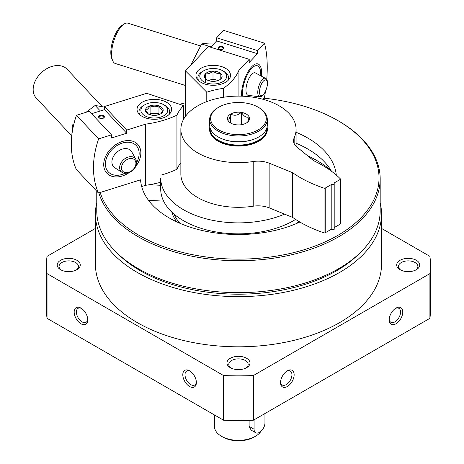<?xml version="1.0" encoding="UTF-8"?>
<svg xmlns="http://www.w3.org/2000/svg" width="464" height="464" viewBox="0 0 464 464"><rect width="100%" height="100%" fill="white"/><g stroke="black" fill="none" stroke-linecap="round" stroke-linejoin="round"><path stroke-width="0.7" d="M284.641 214.107A77.766 44.898 180 0 1 203.418 218.057A77.766 44.898 180 0 1 160.701 177.979L160.701 188.952A77.766 44.898 180 0 0 210.146 230.77A77.766 44.898 180 0 0 295.603 219.414M380.184 202.745A143.057 82.592 180 0 1 381.524 214.037L381.524 264.213A143.057 82.592 180 0 1 238.473 346.805A143.057 82.592 180 0 1 95.416 264.213L95.416 214.037A143.057 82.592 180 0 1 96.761 202.745M381.524 214.037A143.057 82.592 180 0 1 238.473 296.629A143.057 82.592 180 0 1 95.416 214.037M80.968 308.108L80.968 308.108A9.599 5.545 60 0 1 87.754 319.87A9.599 5.545 60 0 1 80.968 323.791A9.599 5.545 60 0 1 74.176 312.028A9.599 5.545 60 0 1 80.968 308.108M189.59 370.823L189.59 370.823A9.599 5.545 60 0 1 196.376 382.58A9.599 5.545 60 0 1 189.59 386.5A9.599 5.545 60 0 1 182.799 374.744A9.599 5.545 60 0 1 189.59 370.823L189.59 370.823M381.524 228.433L429.908 256.366A192.021 110.861 180 0 1 430.493 264.996A192.021 110.861 180 0 1 429.908 273.621L253.419 375.521A192.021 110.861 180 0 1 223.526 375.521L223.526 420.204L47.032 318.31A192.021 110.861 180 0 1 46.452 309.679L46.452 264.996A192.021 110.861 180 0 1 47.032 256.366L95.416 228.433M223.526 375.521L47.032 273.621L47.032 318.31M47.032 273.621A192.021 110.861 180 0 1 46.452 264.996M430.493 264.996L430.493 309.679A192.021 110.861 180 0 1 429.908 318.31L253.419 420.204A192.021 110.861 180 0 1 223.526 420.204M429.908 273.621L429.908 318.31M294.141 374.744A9.599 5.545 -60 0 1 287.349 386.5A9.599 5.545 -60 0 1 280.563 382.58A9.599 5.545 -60 0 1 287.349 370.823A9.599 5.545 -60 0 1 294.141 374.744M402.764 312.028A9.599 5.545 -60 0 1 395.972 323.791A9.599 5.545 -60 0 1 389.186 319.87A9.599 5.545 -60 0 1 395.972 308.108A9.599 5.545 -60 0 1 402.764 312.028M253.419 375.521L253.419 420.204M246.616 358.278A11.519 6.653 180 0 1 246.616 367.685A11.519 6.653 180 0 1 230.324 367.685A11.519 6.653 180 0 1 230.324 358.278A11.519 6.653 180 0 1 246.616 358.278M416.341 260.292A11.519 6.653 180 0 1 416.341 269.7A11.519 6.653 180 0 1 400.049 269.7A11.519 6.653 180 0 1 400.049 260.292A11.519 6.653 180 0 1 416.341 260.292M76.891 260.292A11.519 6.653 180 0 1 76.891 269.7A11.519 6.653 180 0 1 60.598 269.7A11.519 6.653 180 0 1 60.598 260.292A11.519 6.653 180 0 1 76.891 260.292M61.3 270.071A9.703 5.603 180 0 1 59.044 266.481A9.703 5.603 180 0 1 65.035 261.302A9.703 5.603 180 0 1 75.609 262.52A9.703 5.603 180 0 1 78.451 266.481A9.703 5.603 180 0 1 76.195 270.071M400.745 270.071A9.703 5.603 180 0 1 398.489 266.481A9.703 5.603 180 0 1 404.48 261.302A9.703 5.603 180 0 1 415.054 262.52A9.703 5.603 180 0 1 417.896 266.481A9.703 5.603 180 0 1 415.645 270.071M263.61 98.136A140.557 81.154 180 0 1 337.862 120.594A140.557 81.154 180 0 1 337.862 120.599A140.557 81.154 180 0 1 303.7 249.864A140.557 81.154 180 0 1 100.178 192.49M179.643 104.278A140.557 81.154 180 0 1 185.478 102.817M296.078 132.257A97.933 56.538 180 0 1 307.719 137.999A97.933 56.538 180 0 1 336.272 175.056M299.848 222.036A97.933 56.538 180 0 1 197.612 229.361A97.933 56.538 180 0 1 140.592 179.823L98.461 193.03L76.287 169.453A97.933 70.273 -43.2 0 1 76.467 115.304L89.308 111.279L111.482 134.856L111.482 137.994L126.672 133.232L104.499 109.655L104.499 106.517L126.672 130.094L145.655 124.143A76.809 44.347 0 0 0 176.929 115.165L176.929 169.256A63.365 36.586 180 0 1 180.861 162.736M337.862 120.594L338.674 121.063A141.711 81.815 180 0 1 338.679 121.069A141.711 81.815 180 0 1 380.184 178.918A141.711 81.815 180 0 1 250.63 260.432A141.711 81.815 180 0 1 98.844 192.908M380.184 178.918L380.184 210.83A141.711 81.815 180 0 1 238.473 292.645A141.711 81.815 180 0 1 96.761 210.83L96.761 191.226M358.399 254.417A138.829 80.156 180 0 1 118.546 254.417M231.02 368.056A9.703 5.603 180 0 1 228.769 364.466A9.703 5.603 180 0 1 234.755 359.293A9.703 5.603 180 0 1 245.328 360.505A9.703 5.603 180 0 1 248.17 364.466A9.703 5.603 180 0 1 245.92 368.056M196.353 381.901A8.045 4.646 60 0 1 194.712 384.992A8.045 4.646 60 0 1 186.673 380.347A8.045 4.646 60 0 1 186.673 371.061A8.045 4.646 60 0 1 190.165 371.183M87.731 319.191A8.045 4.646 60 0 1 86.089 322.277A8.045 4.646 60 0 1 78.051 317.631A8.045 4.646 60 0 1 78.051 308.345A8.045 4.646 60 0 1 81.542 308.473M307.475 155.73A111.372 64.299 180 0 1 317.225 160.735A111.372 64.299 180 0 1 330.971 170.387M296.078 143.231A97.933 56.538 180 0 1 307.719 148.973A97.933 56.538 180 0 1 331.464 171.228M395.398 308.473A8.045 4.646 -60 0 1 398.895 308.345A8.045 4.646 -60 0 1 400.56 312.028A8.045 4.646 -60 0 1 397.051 320.125A8.045 4.646 -60 0 1 390.85 322.277A8.045 4.646 -60 0 1 389.209 319.191M286.775 371.183A8.045 4.646 -60 0 1 290.267 371.061A8.045 4.646 -60 0 1 291.937 374.744A8.045 4.646 -60 0 1 288.422 382.835A8.045 4.646 -60 0 1 282.228 384.992A8.045 4.646 -60 0 1 280.587 381.901M103.321 118.187A2.361 1.363 0 0 0 103.843 117.328A2.361 1.363 0 0 0 101.483 115.965A2.361 1.363 0 0 0 99.122 117.328A2.361 1.363 0 0 0 99.406 117.984A2.361 1.363 0 0 0 99.65 118.187M91.588 113.703L104.499 109.655M183.593 119.254L183.593 105.595L146.694 93.293L104.499 106.517M128.951 172.759A21.124 15.155 -43.2 0 1 122.281 176.001A21.124 15.155 -43.2 0 1 104.296 160.121A21.124 15.155 -43.2 0 1 131.19 140.83A21.124 15.155 -43.2 0 1 135.853 166.269M111.482 134.856L98.641 138.881A97.933 70.273 136.8 0 0 98.461 193.03M141.671 186.54L145.655 185.293L145.655 124.143M126.672 130.094L126.672 133.232M183.593 105.595A63.365 36.586 0 0 0 176.929 115.165M169.511 104.557A17.284 9.976 180 0 1 171.605 109.318A17.284 9.976 180 0 1 154.326 119.294A17.284 9.976 180 0 1 137.042 109.318A17.284 9.976 180 0 1 150.069 99.644A17.284 9.976 180 0 1 169.511 104.557M98.641 138.881L76.467 115.304M176.929 169.256A76.809 44.347 180 0 1 160.857 175.16M145.655 185.293A76.809 44.347 0 0 0 160.701 182.259M98.954 117.699A2.883 1.665 0 0 0 99.447 118.082A2.883 1.665 0 0 0 103.518 118.082A2.883 1.665 0 0 0 103.704 115.849A2.883 1.665 0 0 0 99.87 115.53A2.883 1.665 0 0 0 98.954 117.699M125.065 173.345A19.204 13.781 -43.2 0 1 122.281 174.429A19.204 13.781 -43.2 0 1 105.688 161.101A19.204 13.781 -43.2 0 1 128.325 142.222A19.204 13.781 -43.2 0 1 136.677 162.423M114.881 167.823A11.803 8.468 -43.2 0 1 116.481 152.581A11.803 8.468 -43.2 0 1 131.793 151.919L135.9 159.39A9.645 6.919 -43.2 0 0 123.389 159.929A9.645 6.919 -43.2 0 0 122.078 172.382L114.881 167.823M71.758 135.859L36.343 98.206A21.124 15.155 -43.2 0 1 41.348 72.691A21.124 15.155 -43.2 0 1 67.118 69.264L102.3 106.674M148.538 200.355L163.612 201.115M149.414 184.718L160.701 185.293M148.451 114.098L145.458 110.125C146.989 109.945 148.532 108.489 150.092 105.757C153.021 107.068 155.974 107.109 158.961 105.891C160.364 108.651 161.774 110.148 163.189 110.391L161.031 113.39M145.458 110.125A8.868 5.121 180 0 1 150.092 105.757A8.868 5.121 180 0 1 158.961 105.891A8.868 5.121 180 0 1 163.189 110.391A8.868 5.121 180 0 1 160.596 113.877A8.868 5.121 180 0 1 158.555 114.759A8.868 5.121 180 0 1 149.692 114.625A8.868 5.121 180 0 1 148.051 113.877A8.868 5.121 180 0 1 145.458 110.125M142.512 113.958A13.439 7.76 180 0 1 144.82 104.771A13.439 7.76 180 0 1 163.827 104.771A13.439 7.76 180 0 1 162.365 116.476A13.439 7.76 180 0 1 142.512 113.958M139.815 114.736A15.364 8.868 180 0 1 138.962 111.824A15.364 8.868 180 0 1 143.463 105.554L144.82 104.771M163.827 104.771L165.184 105.554A15.364 8.868 180 0 1 169.685 111.824A15.364 8.868 180 0 1 168.832 114.736M159.575 114.388L158.961 113.732L154.524 113.663A7.679 4.437 180 0 1 159.036 114.596M149.611 114.596A7.679 4.437 180 0 1 154.524 113.663L150.092 113.599L149.199 114.44M158.961 113.732L158.961 105.891M150.092 113.599L150.092 105.757M71.862 134.908L72.367 124.822L73.416 125.935M85.997 112.317L95.149 105.461L104.499 107.12M95.149 105.461L99.569 110.165M222.784 49.219A2.361 1.363 0 0 0 223.306 48.36A2.361 1.363 0 0 0 222.076 47.16A2.361 1.363 0 0 0 218.585 48.36A2.361 1.363 0 0 0 219.112 49.219M185.478 116.336L185.478 70.899L206.782 92.208L206.782 101.599M210.662 47.253L216.636 40.907L216.636 37.77L257.474 50.57L257.474 53.708L249.226 62.478L249.226 59.34L208.388 46.539L185.478 70.899M266.748 79.611A97.933 38.152 107.4 0 0 264.445 43.158L223.607 30.357L216.636 37.77M254.556 97.44A21.124 8.23 107.4 0 0 255.299 96.21M261.557 76.241A21.124 8.23 107.4 0 0 254.011 64.78A21.124 8.23 107.4 0 0 241.558 96.164M262.624 99.18L264.544 97.144A97.933 38.152 107.4 0 0 265.379 91.814M257.474 50.57L264.445 43.158M238.919 96.118L238.919 70.302L249.226 59.34M223.364 97.278L223.364 88.357A63.365 36.586 0 0 0 206.782 92.208M204.989 84.077A17.284 9.976 180 0 1 195.953 75.307A17.284 9.976 180 0 1 213.231 65.331A17.284 9.976 180 0 1 230.515 75.307A17.284 9.976 180 0 1 204.989 84.077M223.364 88.357A76.809 44.347 0 0 0 238.919 70.302M222.32 46.475A2.883 1.665 0 0 0 218.637 46.939A2.883 1.665 0 0 0 218.909 49.109A2.883 1.665 0 0 0 222.987 49.109A2.883 1.665 0 0 0 222.32 46.475M216.636 40.907L257.474 53.708M242.562 96.199A19.204 7.482 -72.6 0 1 251.604 68.411A19.204 7.482 -72.6 0 1 259.828 68.428A19.204 7.482 -72.6 0 1 260.733 75.794M254.365 96.106A19.204 7.482 -72.6 0 1 253.593 97.283M259.765 96.721L248.414 95.422A11.803 4.599 -72.6 0 1 246.227 86.948A11.803 4.599 -72.6 0 1 251.604 74.449A11.803 4.599 -72.6 0 1 255.455 72.958L265.518 78.37C266.957 78.961 269.683 82.493 264.631 93.189C263.192 95.584 261.574 96.761 259.765 96.721A9.645 3.758 -72.6 0 1 257.978 89.796A9.645 3.758 -72.6 0 1 262.375 79.588A9.645 3.758 -72.6 0 1 265.518 78.37M185.478 85.492L115.35 63.51A21.124 8.23 -72.6 0 1 112.624 60.575A21.124 8.23 -72.6 0 1 121.667 26.112A21.124 8.23 -72.6 0 1 124.074 24.053A21.124 8.23 -72.6 0 1 127.989 23.2L200.402 45.901M112.624 60.575L111.754 58.481A19.204 7.482 -72.6 0 1 119.979 27.15A19.204 7.482 -72.6 0 1 122.165 25.276L124.074 24.053M205.674 78.921A8.868 5.121 180 0 1 205.442 73.805A8.868 5.121 180 0 1 212.999 71.125A8.868 5.121 180 0 1 220.794 73.573L221.026 78.689A8.868 5.121 180 0 1 219.507 79.866A8.868 5.121 180 0 1 213.463 81.368A8.868 5.121 180 0 1 206.961 79.866A8.868 5.121 180 0 1 205.674 78.921L205.442 73.805C207.936 74.182 210.459 73.289 212.999 71.125C215.592 73.202 218.19 74.014 220.794 73.573A8.868 5.121 180 0 1 221.026 78.689M219.646 69.426A13.439 7.76 180 0 1 222.737 70.76A13.439 7.76 180 0 1 222.737 81.734A13.439 7.76 180 0 1 203.731 81.734A13.439 7.76 180 0 1 203.731 70.76A13.439 7.76 180 0 1 219.646 69.426M222.737 70.76L224.095 71.543A15.364 8.868 180 0 1 228.595 77.813A15.364 8.868 180 0 1 227.743 80.724M198.72 80.724A15.364 8.868 180 0 1 197.873 77.813A15.364 8.868 180 0 1 202.374 71.543L203.731 70.76M208.522 80.585A7.679 4.437 180 0 1 209.218 80.307L208.475 80.568M209.218 80.307A7.679 4.437 180 0 1 216.897 80.191L212.999 78.967L209.218 80.307M218.045 80.55L216.897 80.191A7.679 4.437 180 0 1 217.947 80.585M220.794 78.88L220.794 73.573M212.999 78.967L212.999 71.125M205.442 81.641L205.442 73.805M211.329 46.545L209.78 46.533L201.631 43.981C204.514 43.28 208.638 42.972 214.003 43.048L214.478 43.198M190.663 65.383L201.631 43.981M227.824 120.251L227.783 120.164A11.043 6.374 180 0 1 230.608 114.08L230.718 114.016A11.043 6.374 180 0 1 241.251 112.387L241.402 112.41A11.043 6.374 180 0 1 249.116 116.864L249.156 116.951A11.043 6.374 180 0 1 248.547 121.162A11.043 6.374 180 0 1 246.332 123.03L246.222 123.099A11.043 6.374 180 0 1 235.689 124.723L235.538 124.7A11.043 6.374 180 0 1 228.392 121.162A11.043 6.374 180 0 1 227.824 120.251M230.608 114.08C229.668 118.703 228.729 120.733 227.783 120.164M230.631 123.047L230.631 114.034M241.251 112.387C237.754 115.53 234.239 116.075 230.718 114.016M241.338 124.712L241.338 112.375M249.116 116.864C246.541 117.984 243.971 116.499 241.402 112.41M247.753 122.009L249.156 116.951M258.837 107.584L258.158 107.19A27.846 16.078 180 0 1 258.158 129.926A27.846 16.078 180 0 1 218.782 129.926A27.846 16.078 180 0 1 218.782 107.19A27.846 16.078 180 0 1 258.158 107.19L258.837 107.584A28.803 16.629 180 0 1 267.276 119.341A28.803 16.629 180 0 1 238.473 135.969A28.803 16.629 180 0 1 209.67 119.341A28.803 16.629 180 0 1 218.103 107.584L218.782 107.19M260.994 431.271A24 13.856 180 0 1 255.444 436.282A24 13.856 180 0 1 221.496 436.282A24 13.856 180 0 1 214.467 426.486L214.467 414.973M255.676 432.744L251.163 430.14L249.122 426.358L254.086 429.229A7.679 4.437 120 0 0 255.676 432.744A7.679 4.437 120 0 0 261.597 430.685A7.679 4.437 120 0 0 264.95 422.953L264.95 413.546M249.122 420.372L249.122 426.358M255.444 436.282L254.086 437.065A22.081 12.748 180 0 1 222.853 437.065L221.496 436.282M254.086 419.816L254.086 429.229M209.861 127.061A28.803 16.629 180 0 0 209.67 128.98A28.803 16.629 180 0 0 238.473 145.615A28.803 16.629 180 0 0 267.276 128.98A28.803 16.629 180 0 0 267.078 127.061A28.901 16.687 180 0 1 267.368 129.375A28.901 16.687 180 0 1 238.473 146.061A28.901 16.687 180 0 1 209.571 129.375A28.901 16.687 180 0 1 209.856 127.043M267.276 129.978A28.901 16.687 180 0 1 267.322 130.355M209.624 130.355A28.901 16.687 180 0 1 209.67 129.978M180.861 129.375L180.861 174.058A57.606 33.257 180 0 0 253.216 206.207A19.204 11.084 180 0 1 269.143 207.843L269.143 163.16A19.204 11.084 180 0 0 253.216 161.524A57.606 33.257 180 0 1 180.861 129.375A57.606 33.257 180 0 1 238.473 96.118A57.606 33.257 180 0 1 296.078 129.375A57.606 33.257 180 0 1 294.159 137.889A19.204 11.084 180 0 0 293.521 140.725A19.204 11.084 180 0 0 296.989 147.082L313.565 160.66A115.211 66.52 180 0 1 340.321 178.797A0.963 0.557 180 0 1 340.448 179.075A0.963 0.557 180 0 1 340.17 179.469L334.196 182.915L334.196 184.643L331.209 184.643L325.235 188.088A0.963 0.557 180 0 1 324.075 188.175A115.211 66.52 180 0 1 292.656 172.73L269.143 163.16M334.196 184.643L334.196 229.326L331.209 229.326L325.235 232.771A0.963 0.557 180 0 1 324.075 232.858A115.211 66.52 180 0 1 292.656 217.413L269.143 207.843M292.279 217.198L292.279 172.515M292.656 217.413L292.656 172.73M331.209 229.326L331.209 184.643M340.321 223.48A0.963 0.557 180 0 1 340.448 223.758A0.963 0.557 180 0 1 340.17 224.153L334.196 227.598M267.276 119.341L267.276 125.141A28.803 16.629 180 0 1 258.837 136.903A28.803 16.629 180 0 1 218.103 136.903A28.803 16.629 180 0 1 209.67 125.141L209.67 119.341M258.703 136.979A28.42 16.408 180 0 1 258.564 137.06A28.42 16.408 180 0 1 218.376 137.06A28.42 16.408 180 0 1 218.242 136.979M245.102 141.41A23.043 13.305 180 0 1 231.838 141.41M266.864 127.942A28.42 16.408 180 0 1 238.473 145.075A28.42 16.408 180 0 1 210.082 127.942M298.607 221.299A66.248 38.245 180 0 1 296.792 223.399M180.148 223.399A66.248 38.245 180 0 1 174.006 214.066M176.801 221.896A67.402 38.912 180 0 1 171.854 212.123M128.696 172.289A8.224 5.904 -43.2 0 1 122.438 164.175A8.224 5.904 -43.2 0 1 134.954 160.254A8.224 5.904 -43.2 0 1 128.696 172.289M263.419 81.072A8.224 3.207 -72.6 0 1 266.817 87.534A8.224 3.207 -72.6 0 1 260.02 94.76A8.224 3.207 -72.6 0 1 263.419 81.072M253.216 206.207L253.216 161.524M324.075 232.858L324.075 188.175M325.235 232.771L325.235 188.088M340.17 224.153L340.17 179.469M294.159 143.562L294.159 137.889M337.862 120.599L338.679 121.069M122.078 172.382C122.943 173.35 125.06 173.536 128.441 172.933C135.152 169.836 137.634 165.323 135.9 159.39M138.962 111.824L138.962 113.889M169.685 111.824L169.685 113.889M197.873 77.813L197.873 79.878M228.595 77.813L228.595 79.878M340.448 223.758L340.448 179.075M296.078 146.253L296.078 129.375M209.67 128.98L209.67 130.732M267.276 128.98L267.276 130.732"/></g></svg>
